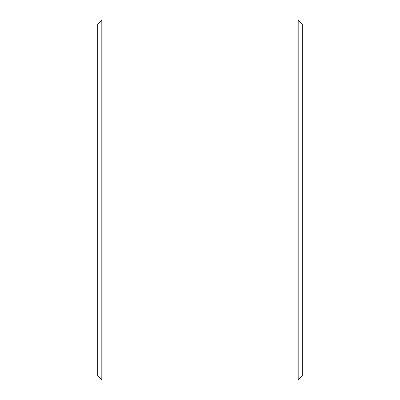 <?xml version="1.0" encoding="UTF-8"?>
<svg xmlns="http://www.w3.org/2000/svg" width="400" height="400" viewBox="0 0 400 400"><rect width="100%" height="100%" fill="white"/><g stroke="black" fill="none" stroke-linecap="round" stroke-linejoin="round"><path stroke-width="0.6" d="M97.725 375.91L97.725 24.09L101.82 20L101.82 380L97.725 375.91M298.18 20L302.275 24.09L302.275 375.91L298.18 380L298.18 20L101.82 20M298.18 380L101.82 380"/></g></svg>
